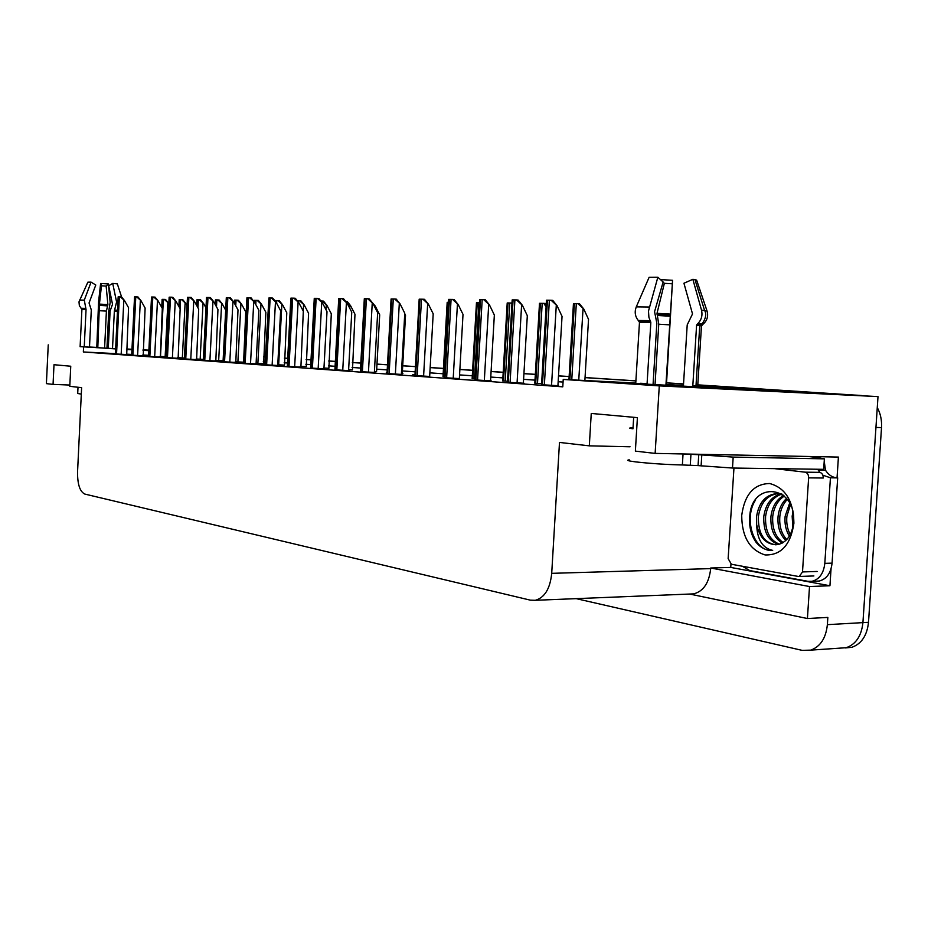 <?xml version="1.0" encoding="UTF-8"?>
<svg xmlns="http://www.w3.org/2000/svg" width="928" height="928" viewBox="0 0 928 928"><rect width="100%" height="100%" fill="white"/><g stroke="black" fill="none" stroke-linecap="round" stroke-linejoin="round"><path stroke-width="1.39" d="M96.79 347.501L89.494 347.118M80.11 346.654L115.64 348.731M126.498 349.299L131.95 349.589M143.028 350.169L148.886 350.482M148.898 350.25L143.04 349.937M131.962 349.357L126.51 349.067M108.286 348.104L106.952 348.035M115.629 348.905L80.121 346.527M89.494 347.014L96.802 347.408M106.952 347.942L108.298 348.012M126.521 348.974L131.973 349.264M143.04 349.844L148.898 350.158M148.874 350.645L143.016 350.343M131.95 349.763L126.498 349.473M831.047 568.841L829.934 585.742L730.754 567.426L730.962 564.131M48.244 344.845L46.4 383.635L53.058 384.389L53.998 364.716L70.748 366.235L69.786 386.315L81.618 387.672L77.558 471.853C77.442 484.23 79.854 491.631 84.808 494.067L530.375 600.161L535.328 600.3C544.678 597.644 550.142 588.654 551.708 573.342L559.491 442.436L589.315 445.846L591.252 413.447L637.408 417.635L635.367 451.124L655.133 453.398L838.413 457.075L837.044 477.862M689.724 594.048L807.418 618.524L809.518 586.542L710.732 568.017L730.754 567.426M809.518 586.542L829.934 585.742M690.154 594.024L693.622 593.885C703.412 591.345 709.096 582.923 710.686 568.609L710.732 568.017M807.418 618.524L827.846 617.422L827.37 624.66C825.932 638.174 820.387 646.665 810.736 650.134L802.105 650.354L576.207 598.641M655.133 453.398L659.286 385.886L878.004 396.604L862.924 622.63C861.486 635.912 855.918 644.276 846.208 647.709L838.993 648.196M635.738 383.566L878.004 396.604M692.81 385.874L808.624 392.103L692.775 386.373M659.286 385.886L563.226 379.424L635.761 383.032M640.564 383.276L647.083 383.6M666.455 384.563L683.449 385.41M563.076 382.058L558.169 381.721M535.004 380.12L523.589 379.332M502.895 377.893L490.773 377.058M472.317 375.782L459.569 374.9M443.166 373.764L429.861 372.847M415.164 371.826L402.427 370.945M387.22 369.901L376.698 369.17M360.563 368.056L352.072 367.465M335.101 366.293L328.477 365.841M310.752 364.611L305.857 364.275M287.46 362.999L284.142 362.778M265.141 361.456L263.285 361.328M808.578 392.857L808.624 392.103M589.315 445.846L630.042 446.774M53.058 384.389L69.844 385.05M115.397 353.603L83.346 351.967L562.786 386.837L563.226 379.424M83.346 351.967L83.578 347.211M148.642 355.296L142.784 354.995M131.718 354.438L126.266 354.16M287.286 366.351L300.904 367.152L303.317 311.205L298.781 302.609L293.851 298.178L290.858 298.155L287.274 366.398M310.578 368.033L324.51 368.857L323.93 368.81L327.004 311.68L322.422 302.888L317.399 298.364L314.267 298.34L310.567 368.08M334.915 369.796L349.172 370.632L348.58 370.597L351.758 312.179L347.118 303.189L342.003 298.561L338.732 298.538L334.904 369.843M360.366 371.629L374.97 372.499L374.367 372.453L377.65 312.69L372.963 303.502L367.732 298.77L364.31 298.735L360.366 371.687M414.955 375.573L429.664 376.443M387.022 373.555L401.986 374.448L401.36 374.402L404.77 313.235L400.026 303.827L394.69 298.978L391.094 298.955L387.011 373.613M507.442 382.255L524.065 383.252L523.369 383.206L527.313 315.694L522.383 305.312L516.548 299.953L512.175 299.918L507.442 382.324M475.055 379.912L491.225 380.886L490.552 380.84L494.346 315.033L489.462 304.906L483.766 299.698L479.602 299.663L479.486 302.632L476.47 302.644L472.143 378.74M444.257 377.696L459.348 378.589M265.443 364.82L268.946 297.958L264.967 364.785L262.914 364.634L277.739 365.481M243.577 363.196L256.07 363.915M223.045 361.711L235.805 362.454L237.997 309.894L233.612 301.82L228.961 297.656L226.316 297.633L223.045 361.746M206.352 360.54L215.818 361.015L217.952 309.5L213.614 301.577L209.044 297.494L206.503 297.47L203.325 360.319L201.469 360.192L206.352 360.54M184.37 358.916L196.608 359.635L198.685 309.105L194.393 301.345L189.904 297.343L187.468 297.32L184.37 358.95M166.147 357.593L178.141 358.301L180.148 308.734L175.902 301.124L171.494 297.192L169.151 297.18L166.135 357.628M151.241 356.561L160.358 357.013L162.307 308.386L158.108 300.904L153.781 297.053L151.519 297.041L148.584 356.364L146.891 356.236L151.241 356.561M134.224 355.32L143.225 355.784L145.116 308.038L140.975 300.695L136.718 296.914L134.537 296.902L131.683 355.146L130.024 355.018L134.224 355.32M115.385 353.928L126.707 354.589L128.551 307.702L124.456 300.498L120.269 296.786L118.169 296.774L115.385 353.962M541.558 384.714L558.644 385.746L557.925 385.7L562.043 316.39L557.067 305.73L551.093 300.231L546.476 300.196L541.558 384.795M472.143 378.682L475.113 378.949M502.721 380.863L507.5 381.269M534.83 383.16L541.616 383.682M443.004 376.594L444.315 376.745M415.002 374.599L412.809 374.494L415.002 374.657M401.418 373.485L402.88 373.555L402.276 373.52L405.524 315.358L404.736 313.803M386.315 372.604L387.069 372.65L386.315 372.604M374.413 371.594L376.559 371.687M348.626 369.773L352.501 369.97L354.972 314.256L350.564 305.695L347.768 304.442M323.965 368.045L328.906 368.288L331.296 313.734L326.923 305.358L322.132 301.043L320.937 301.008M300.37 366.374L306.275 366.664L308.583 313.246L304.268 305.034L299.558 300.811L297.296 300.765M277.774 364.785L284.548 365.122L286.787 312.771L282.518 304.72L277.901 300.579L275.106 301.043M256.105 363.254L263.68 363.637L265.86 312.307L261.626 304.43L257.091 300.359L254.446 300.336L254.388 302.006M235.306 361.781L243.623 362.198L245.734 311.878L241.547 304.14L237.104 300.162L234.552 300.127L234.413 303.282M215.342 360.377L223.091 360.76M196.144 358.997L203.371 359.38M177.677 357.674L184.417 358.046M159.906 356.41L166.182 356.77M877.273 407.543C880.521 413.528 881.936 420.222 881.519 427.611L875.939 427.425L862.924 622.63C861.486 635.912 855.918 644.276 846.208 647.709L810.736 650.134M697.786 384.934L855.303 395.154M263.529 356.804L265.385 356.932M284.386 358.162L287.703 358.37M306.112 359.565L311.008 359.878M328.744 361.027L335.368 361.456M352.338 362.558L360.83 363.115M376.977 364.159L387.498 364.832M402.706 365.818L415.454 366.641M430.163 367.604L443.468 368.462M459.87 369.518L472.619 370.353M491.086 371.548L503.208 372.325M523.926 373.671L535.34 374.413M558.505 375.91L569.131 376.594M585.046 377.626L635.9 380.921M666.559 382.904L683.542 384.006M881.519 427.611L868.504 622.305C867.065 635.564 861.486 643.893 851.776 647.326L845.396 647.918M263.529 356.758L265.385 356.874M284.386 358.104L287.703 358.312M306.112 359.507L311.019 359.82M328.744 360.969L335.368 361.398M352.35 362.5L360.841 363.045M376.977 364.089L387.498 364.774M402.717 365.76L415.454 366.583M430.163 367.534L443.468 368.393M459.87 369.46L472.63 370.284M491.086 371.478L503.22 372.267M523.926 373.601L535.34 374.344M558.517 375.84L569.131 376.524M585.046 377.557L635.9 380.851M666.559 382.835L683.542 383.925M697.798 384.853L861.578 395.537M578.005 303.7L579.559 303.827L583.77 309.024L578.005 303.7L573.446 303.653L568.945 379.714M584.872 380.503L588.526 319.348L583.77 309.024M557.067 305.73L552.717 300.359L551.093 300.231M534.818 383.218L539.493 303.305L543.82 303.352L546.14 306.855M546.279 304.604L545.362 303.468L543.82 303.352M502.709 380.921L507.21 302.969L511.328 303.015L511.978 304.21M522.383 305.312L518.149 300.08L516.548 299.953M489.462 304.906L485.344 299.825L483.766 299.698M452.597 299.442L454.163 299.57L458.177 304.535L452.597 299.442L448.642 299.408L444.257 377.754M459.348 378.601L463.014 314.406L458.177 304.535M422.948 299.21L424.49 299.326L428.4 304.175L422.948 299.21L419.178 299.176L414.944 375.631M429.664 376.455L433.19 313.803L428.4 304.175M80.11 346.736L81.908 309.43L79.356 305.625L78.996 301.878L87.858 282.17L91.06 282.135L84.286 300.127L86.049 309.523L84.239 346.991M89.482 347.304L91.292 309.906L89.042 302.969L95.781 285.012L91.06 282.135M81.316 394.098L77.708 393.507L78.01 387.254M97.8 347.78L99.424 304.094L101.465 285.801L100.618 283.481L98.588 301.739L96.779 347.722M106.94 348.278L108.738 311.344L110.165 302.4L108.437 283.945L106.14 286.068L107.88 304.581L106.407 311.112L104.597 348.151M112.508 348.568L114.341 311.147L116.592 301.983L112.717 283.4L108.68 285.766L112.52 304.314L110.107 310.973L108.274 348.348M101.465 285.801L106.14 286.068M100.618 283.481L108.437 283.945M120.269 296.786L121.556 296.879L117.334 283.887L112.717 283.4M635.715 383.879L639.473 322.329L638.267 320.45C635.054 316.413 634.392 311.889 636.272 306.89L649.113 277.31L657.848 277.228L648.486 311.1L648.904 317.272L650.83 322.596L647.025 384.621M653.034 384.992L656.838 323.153L654.565 311.704L663.137 282.008L657.848 277.228M683.054 453.954L698.749 454.72L698.065 465.601L682.37 464.963C666.107 464.568 650.574 463.548 635.75 461.9C628.036 460.914 625.866 460.23 629.242 459.847M633.035 427.82L631.202 427.866C628.627 427.982 629.219 428.295 632.977 428.794L633.673 417.298M666.385 385.77L672.556 280.302L665.886 385.746M692.729 387.162L696.592 325.241L697.972 323.478C701.522 319.754 702.705 315.3 701.51 310.103L692.856 279.316L694.956 279.641L696.626 280.128L695.258 280.604L696.638 280.14L707.043 311.019C708.482 316.204 707.159 320.601 703.064 324.197L701.475 325.914L697.636 387.405M692.856 279.316L683.936 283.237L692.52 313.919L687.207 324.904L683.368 386.698M655.006 385.108L658.752 324.22L657.012 313.328L664.367 283.33L671.872 283.771M660.458 279.583L672.556 280.302M664.367 283.33L663.079 282.205M698.749 454.72L733.178 457.098L824.377 458.85L817.603 457.62L821.872 458.56M698.065 465.601L732.494 468.037L823.693 469.336L824.377 458.85M816.06 581.16L819.192 581.044C826.616 579.118 830.908 573.156 832.068 563.145L837.682 477.885C832.718 477.688 828.646 475.136 825.468 470.206L818.241 470.102L818.287 469.266M832.068 563.145L824.818 563.354C823.646 573.4 819.366 579.385 811.954 581.311L807.824 581.288L749.72 570.569L742.423 566.254M824.226 461.216L825.468 470.206M837.682 477.885L830.432 477.804L822.834 475.182M819.876 472.387L818.241 470.102M824.818 563.354L830.432 477.804M741.716 515.446C744.581 494.508 753.907 483.871 769.672 483.523C785.436 487.792 793.521 501.027 793.904 523.218C790.668 544.852 781.063 555.42 765.078 554.944C749.673 549.979 741.89 536.813 741.716 515.446M793.591 522.151C796.363 484.938 751.808 480.391 749.778 516.014C748.838 526.257 750.984 535.073 756.204 542.474C760.96 548.03 766.447 550.675 772.676 550.385C762.526 548.193 757.19 539.586 756.645 524.564C759.73 537.927 766.424 544.643 776.713 544.713L778.708 544.365C787.269 541.801 792.234 534.4 793.591 522.151M781.933 494.067L778.047 493.661M777.502 493.684C766.969 495.332 760.6 502.93 758.385 516.455C758.06 533.368 763.814 542.81 775.646 544.794M783.371 495.181L776.237 493.661C765.426 495.03 758.872 502.628 756.575 516.467L756.645 524.564M781.109 494.322C772.502 497.512 767.328 504.867 765.588 516.397C764.997 530.92 769.614 540.189 779.427 544.191M780.204 494.09C771.122 496.944 765.646 504.38 763.79 516.409C763.257 531.489 768.14 540.827 778.441 544.423M784.357 496.062C777.826 500.343 773.952 507.106 772.734 516.351C772.038 528.542 775.518 537.277 783.162 542.555M783.684 495.448C776.574 499.473 772.328 506.444 770.948 516.362C770.275 529.146 774.045 538.054 782.258 543.077M787.304 499.392C783.07 503.985 780.587 509.623 779.845 516.304C779.091 525.909 781.399 533.681 786.747 539.609M786.538 498.417C781.736 503.046 778.917 509.008 778.07 516.316C777.328 526.605 779.926 534.667 785.865 540.49M790.447 504.728L786.898 516.246C786.236 522.882 787.35 528.995 790.25 534.609M789.647 503.115L785.134 516.258C784.427 523.682 785.842 530.306 789.38 536.14M792.872 512.094L792.164 516.212L792.837 527.417M774.474 468.64L805.063 472.166C807.406 472.758 808.601 474.66 808.636 477.862L802.5 571.938L799.263 576.462L798.266 576.45L731.38 564.247L728.144 558.621L733.955 468.06M805.063 472.166L819.668 472.364C822.022 472.944 823.217 474.834 823.252 478.013L808.636 477.862M755.601 499.89C742.794 519.239 754.522 552.543 772.676 550.385M443.004 376.652L447.18 302.342L448.526 302.331M400.026 303.827L396.21 299.094L394.69 298.978M372.963 303.502L369.24 298.886L367.732 298.77M347.118 303.189L343.488 298.677L342.003 298.561M371.455 301.635L375.237 306.054L374.216 305.95M376.559 371.699L379.691 314.789L375.237 306.054M350.564 305.695L347.095 301.391L345.68 301.287M326.923 305.358L323.536 301.148L322.132 301.043M304.268 305.034L300.939 300.904L299.558 300.811M282.518 304.72L279.258 300.684L277.901 300.579M322.422 302.888L318.861 298.468L317.399 298.364M298.781 302.609L295.301 298.282L293.851 298.178M271.312 297.992L272.739 298.097L276.138 302.331L271.312 297.992L268.946 297.958M277.739 365.493L280.627 310.752L276.138 302.331M249.702 297.818L251.105 297.923L254.434 302.064L249.702 297.818L246.941 297.795L243.577 363.231M256.07 363.938L258.877 310.312L254.434 302.064M233.612 301.82L230.353 297.76L228.961 297.656M261.626 304.43L258.436 300.463L257.091 300.359M241.547 304.14L238.426 300.254L237.104 300.162M217.86 299.953L219.17 300.046L222.233 303.862L217.86 299.953L215.4 299.93L215.192 304.465M222.233 303.862L225.701 310.207M199.346 299.767L200.634 299.86L203.638 303.595L199.346 299.767L196.98 299.744L196.701 305.532M203.638 303.595L206.004 307.887M181.505 299.582L182.781 299.674L185.728 303.34L181.505 299.582L179.22 299.558L178.895 306.495M185.728 303.34L187.062 305.753M164.302 299.396L165.567 299.489L168.467 303.096L164.302 299.396L162.11 299.373L161.727 307.354M168.467 303.096L168.838 303.781M213.614 301.577L210.424 297.598L209.044 297.494M194.393 301.345L191.261 297.436L189.904 297.343M175.902 301.124L172.84 297.296L171.494 297.192M158.108 300.904L155.104 297.146L153.781 297.053M140.975 300.695L138.028 297.006L136.718 296.914M121.556 296.879L124.456 300.498M827.37 624.66L868.504 622.305M551.708 573.342L710.686 568.609M859.815 395.34L854.259 395.061M578.759 380.202L583.016 308.966M571.764 379.854L576.311 303.665M569.885 379.761L574.409 303.642M551.545 385.41L556.266 305.66M544.365 384.992L549.364 300.185M542.462 384.853L547.45 300.173M537.486 383.415L542.196 303.305M535.7 383.287L540.398 303.282M505.226 381.106L509.774 302.969M503.533 380.979L508.057 302.957M474.521 378.914L478.894 302.644M472.909 378.798L477.27 302.632M517.07 382.916L521.594 305.242M510.087 382.522L514.901 299.918M508.289 382.382L513.08 299.895M484.323 380.55L488.685 304.848M477.549 380.167L482.177 299.651M475.844 380.039L480.449 299.64M453.212 378.311L457.411 304.477M446.623 377.928L451.078 299.408M444.999 377.812L449.442 299.396M423.597 376.165L427.646 304.117M417.194 375.794L421.486 299.176M415.64 375.689L419.92 299.152M85.898 309.024L81.71 308.931M85.399 308.386L81.072 308.293M86.049 309.523L81.908 309.43M117.473 311.379L114.341 311.147M99.609 310.718L106.407 311.112M99.493 305.405L107.52 305.869M99.412 304.825L107.787 305.3M99.424 304.094L107.88 304.581M84.286 300.127L79.564 300.069M117.926 302.087L116.592 301.983M117.52 310.265L114.968 310.068M117.496 310.88L114.504 310.66M650.679 321.761L639.195 321.494M650.122 320.705L638.267 320.45M650.83 322.596L639.473 322.329M682.37 464.963L683.043 454.059M701.475 325.914L696.592 325.241M658.752 324.22L669.656 324.846M657.5 315.485L670.364 316.228M657.07 314.522L670.468 315.3M657.012 313.328L670.561 314.116M649.217 307.04L636.272 306.89M707.043 311.019L701.51 310.103M703.064 324.197L697.972 323.478M701.893 325.125L696.951 324.44M807.731 456.46L819.053 457.655M701.104 465.96L701.788 455.068M732.494 468.037L733.178 457.098M690.27 465.09L690.954 454.221M802.5 571.938L817.127 571.462M443.712 376.71L447.922 302.331M395.374 374.123L399.284 303.769M389.145 373.764L393.286 298.944M387.66 373.659L391.79 298.932M368.451 372.174L372.221 303.444M362.384 371.826L366.386 298.735M360.969 371.734L364.959 298.723M342.745 370.318L346.388 303.131M336.829 369.982L340.692 298.526M335.472 369.889L339.335 298.514M349.728 308.235L349.868 305.648M326.006 309.755L326.238 305.312M303.259 311.1L303.584 304.987M298.34 302.052L298.398 300.776M278.667 364.832L281.845 304.674M276.637 303.259L276.776 300.544M275.57 301.623L275.628 300.533M318.165 368.544L321.703 302.841M312.4 368.219L316.146 298.329M311.1 368.126L314.847 298.317M294.652 366.85L298.074 302.551M289.014 366.525L292.645 298.143M287.784 366.432L291.404 298.132M272.124 365.214L275.442 302.284M266.626 364.901L270.141 297.958M250.525 363.66L253.738 302.018M245.154 363.347L248.565 297.795M244.018 363.266L247.416 297.784M229.808 362.164L232.928 301.762M224.553 361.862L227.859 297.621M223.462 361.781L226.768 297.621M257.88 363.347L260.965 304.384M255.792 304.581L256.012 300.336M254.782 302.714L254.91 300.324M237.893 361.908L240.897 304.094M235.747 305.764L236.048 300.127M234.784 303.978L234.981 300.115M218.672 360.54L221.595 303.816M216.491 306.82L216.839 299.93M215.551 305.115L215.818 299.918M200.17 359.217L203 303.549M197.942 307.771L198.348 299.732M197.038 306.147L197.374 299.721M182.34 357.941L185.101 303.294M180.078 308.63L180.542 299.547M179.22 307.064L179.591 299.535M165.149 356.712L167.84 303.05M160.509 356.456L163.374 299.373M162.029 307.899L162.458 299.361M209.902 360.725L212.941 301.53M204.763 360.424L207.988 297.47M203.719 360.354L206.932 297.459M190.774 359.333L193.732 301.298M185.751 359.055L188.883 297.32M184.742 358.985L187.862 297.308M172.388 358.011L175.253 301.078M167.458 357.732L170.497 297.169M166.495 357.663L169.522 297.157M154.674 356.735L157.458 300.858M149.849 356.456L152.818 297.03M148.921 356.387L151.879 297.018M137.611 355.494L140.337 300.649M132.89 355.227L135.778 296.89M131.996 355.169L134.873 296.879M121.174 354.31L123.818 300.452M116.545 354.044L119.352 296.763M115.675 353.986L118.482 296.751M535.328 600.3L693.622 593.885M851.776 647.326L846.208 647.709M861.3 395.49L859.734 395.421M475.055 379.981L479.486 302.632M695.896 387.324L699.758 325.577L702.113 323.953C705.86 318.397 706.684 313.896 704.607 310.474L694.956 279.641M811.954 581.311L819.192 581.044M819.215 457.655L807.87 456.46M776.237 493.661L776.956 493.661M799.263 576.462L813.891 575.952"/></g></svg>
